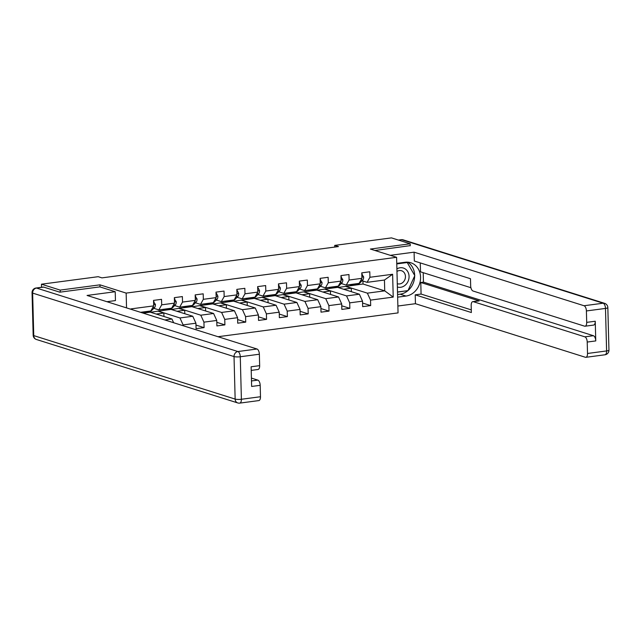 <?xml version="1.0" encoding="UTF-8"?>
<svg xmlns="http://www.w3.org/2000/svg" width="641" height="641" viewBox="0 0 641 641"><rect width="100%" height="100%" fill="white"/><g stroke="black" fill="none" stroke-linecap="round" stroke-linejoin="round"><path stroke-width="0.96" d="M218.004 336.717L398.053 312.896L396.595 257.305L126.157 293.097L126.541 307.888M337.991 287.472L363.014 284.011L384.728 290.854L384.448 280.037L367.093 282.336L369.929 277.273L369.785 271.784L361.772 272.85L361.917 278.33L349.105 280.029L348.96 274.54L340.948 275.598L341.092 281.087L328.28 282.777L328.136 277.297L320.131 278.354L320.276 283.843L307.456 285.533L307.311 280.053L299.307 281.111L299.451 286.599L286.631 288.29L286.487 282.809L278.482 283.867L278.627 289.347L265.807 291.046L265.662 285.565L257.658 286.623L257.802 292.104L244.99 293.802L244.846 288.322L236.833 289.379L236.978 294.86L224.166 296.559L224.021 291.07L216.009 292.136L216.153 297.616L203.341 299.315L203.197 293.826L195.184 294.892L195.329 300.373L182.517 302.071L182.373 296.583L174.36 297.648L174.504 303.129L161.692 304.82L161.548 299.339L153.536 300.397L153.68 305.885L130.988 308.89L131.004 309.299M369.929 277.273L392.621 274.268L393.221 297.103L370.53 300.108L370.666 305.589L362.566 303.033M183.134 325.732L183.11 324.907L195.93 323.208L196.074 328.689L204.078 327.631L203.934 322.151L216.754 320.452L216.898 325.932L224.903 324.875L224.759 319.394L237.579 317.696L237.715 323.184L245.727 322.119L245.583 316.638L258.395 314.939L258.539 320.428L266.552 319.362L266.408 313.882L279.22 312.183L279.364 317.672L287.376 316.614L287.232 311.125L300.044 309.435L300.188 314.915L308.201 313.858L308.057 308.369L320.869 306.678L321.013 312.159L329.025 311.101L328.881 305.613L341.693 303.922L341.837 309.403L349.85 308.345L349.706 302.856L362.518 301.166L362.662 306.646L370.666 305.589M100.012 286.92L99.956 284.836L60.174 290.101L41.457 284.195L98.193 276.688L101.935 277.874L338.464 246.577L334.722 245.391L334.77 247.065M361.917 278.33L359.08 283.394L346.268 285.093L341.22 283.498M337.655 287.368L359.369 294.211L346.549 295.91L324.843 289.067L337.655 287.368M346.268 285.093L349.105 280.029M362.518 301.166L359.369 294.211M349.706 302.856L346.549 295.91M341.092 281.087L338.256 286.15L325.444 287.849L320.404 286.255M316.83 290.125L338.544 296.967L325.724 298.666L304.018 291.815L316.83 290.125M325.444 287.849L328.28 282.777M341.693 303.922L338.544 296.967M328.881 305.613L325.724 298.666M320.276 283.843L317.431 288.907L304.619 290.597L299.579 289.011M296.006 292.881L317.72 299.724L304.9 301.414L283.194 294.572L296.006 292.881M304.619 290.597L307.456 285.533M320.869 306.678L317.72 299.724M308.057 308.369L304.9 301.414M299.451 286.599L296.615 291.663L283.795 293.354L278.755 291.767M275.181 295.637L296.895 302.48L284.083 304.171L262.369 297.328L275.181 295.637M283.795 293.354L286.631 288.29M300.044 309.435L296.895 302.48M287.232 311.125L284.083 304.171M278.627 289.347L275.79 294.419L262.97 296.11L257.93 294.523M254.357 298.394L276.071 305.236L263.259 306.927L241.545 300.084L254.357 298.394M262.97 296.11L265.807 291.046M279.22 312.183L276.071 305.236M266.408 313.882L263.259 306.927M257.802 292.104L254.966 297.176L242.146 298.866L237.106 297.28M233.532 301.142L255.246 307.992L242.434 309.683L220.72 302.84L233.532 301.142M242.146 298.866L244.99 293.802M258.395 314.939L255.246 307.992M245.583 316.638L242.434 309.683M236.978 294.86L234.141 299.924L221.329 301.623L216.281 300.036M212.716 303.898L234.422 310.741L221.61 312.439L199.896 305.597L212.716 303.898M221.329 301.623L224.166 296.559M237.579 317.696L234.422 310.741M224.759 319.394L221.61 312.439M216.153 297.616L213.317 302.68L200.505 304.379L195.457 302.784M191.891 306.654L213.597 313.497L200.785 315.196L179.071 308.353L191.891 306.654M200.505 304.379L203.341 299.315M216.754 320.452L213.597 313.497M203.934 322.151L200.785 315.196M195.329 300.373L192.492 305.437L179.68 307.135L174.632 305.541M171.067 309.411L192.773 316.253L179.961 317.952L158.247 311.109L171.067 309.411M179.68 307.135L182.517 302.071M195.93 323.208L192.773 316.253M183.11 324.907L179.961 317.952M174.504 303.129L171.668 308.193L158.856 309.891L153.808 308.297M143.103 313.112L150.242 312.167L171.956 319.01L164.817 319.955M158.856 309.891L161.692 304.82M173.639 322.735L171.956 319.01M153.68 305.885L150.843 310.949L140.563 312.311M131.277 309.379L130.988 308.89M60.174 290.101L60.23 292.128M41.457 284.195L41.537 287.288M410.224 245.815L410.176 243.788L391.459 237.883L334.722 245.391M410.176 243.788L370.394 249.053L396.595 257.305M99.956 284.836L126.157 293.097M367.093 282.336L362.045 280.742M363.014 284.011L362.934 281.022M345.659 286.311L367.373 293.153L384.728 290.854L393.221 297.103M150.579 312.271L158.247 311.109M171.403 309.515L179.071 308.353M192.228 306.759L199.896 305.597M213.052 304.01L220.72 302.84M233.869 301.254L241.545 300.084M254.693 298.498L262.369 297.328M275.518 295.741L283.194 294.572M296.342 292.985L304.018 291.815M317.167 290.229L324.843 289.067M384.448 280.037L392.621 274.268M370.53 300.108L367.373 293.153M156.196 314.042L163.872 313.024L158.255 311.254M163.96 316.494L163.872 313.024M177.02 311.286L184.696 310.268L179.079 308.505M184.784 313.737L184.696 310.268M204.078 327.631L195.978 325.075M197.837 308.529L205.513 307.52L199.904 305.749M205.609 310.981L205.513 307.52M224.903 324.875L216.802 322.319M218.661 305.773L226.337 304.763L220.728 302.993M226.433 308.225L226.337 304.763M245.727 322.119L237.627 319.563M239.486 303.025L247.162 302.007L241.545 300.236M247.258 305.469L247.162 302.007M266.552 319.362L258.451 316.814M260.31 300.268L267.986 299.251L262.369 297.48M268.074 302.712L267.986 299.251M287.376 316.614L279.268 314.058M281.135 297.512L288.811 296.495L283.194 294.724M288.899 299.956L288.811 296.495M308.201 313.858L300.092 311.302M301.959 294.756L309.635 293.738L304.018 291.967M309.723 297.2L309.635 293.738M329.025 311.101L320.917 308.545M322.784 292L330.46 290.982L324.843 289.211M330.548 294.451L330.46 290.982M349.85 308.345L341.741 305.789M343.608 289.243L351.284 288.226L345.667 286.455M351.372 291.695L351.284 288.226M144.586 311.774A11.714 5.577 82.5 0 1 143.135 312.415A11.714 5.577 82.5 0 1 141.565 312.175M153.576 301.719L155.426 304.491A4.054 1.931 82.5 0 1 154.617 307.464L151.669 310.524A11.714 5.577 82.5 0 1 149.81 311.534L147.27 311.871A11.714 5.577 -97.5 0 0 148.72 311.23M147.118 311.438A11.714 5.577 82.5 0 1 145.667 312.079L143.135 312.415M146.452 311.855A11.714 5.577 -97.5 0 0 147.27 311.871M154.016 301.663L153.568 301.518M397.372 287.008A9.952 8.541 107.5 0 0 408.301 280.774A9.952 8.541 107.5 0 0 404.511 268.499A9.952 8.541 107.5 0 0 396.899 268.908M397.284 283.691A6.811 5.849 107.5 0 0 397.46 283.747A6.811 5.849 107.5 0 0 404.928 279.46A6.811 5.849 107.5 0 0 402.324 271.063A6.811 5.849 107.5 0 0 401.554 270.75A6.811 5.849 107.5 0 0 396.963 271.439M396.771 263.908L407.227 262.53L414.799 275.622L407.964 290.621L397.508 292M406.074 262.161L407.227 262.53M106.927 301.711L115.452 300.581L115.22 291.719L87.056 295.445L257.001 349.008A4.591 2.187 82.5 0 1 259.365 354.225L259.661 365.642A4.591 2.187 82.5 0 1 258.019 369.488L251.216 370.394M43.732 287.104L36.521 288.057A4.591 2.187 -97.5 0 0 36.04 288.009L43.243 287.056A4.591 2.187 82.5 0 1 43.732 287.104L59.829 292.176L99.876 286.88L115.22 291.719M251.496 380.946L257.818 380.113A4.591 2.187 82.5 0 1 260.182 385.321L260.478 396.739A4.591 2.187 82.5 0 1 258.836 400.585L239.75 403.117A4.591 2.187 -97.5 0 0 241.393 399.271L260.478 396.739M259.661 365.642L251.12 366.772L251.641 386.459L260.182 385.321M257.818 380.113L251.416 378.094M396.755 263.363L405.112 262.257A17.227 14.791 107.5 0 1 410.737 262.73A17.227 14.791 107.5 0 1 420.384 280.405A17.227 14.791 107.5 0 1 406.001 296.054L397.636 297.16M397.869 306.029L415.44 303.698L415.208 294.836L471.359 312.536L471.175 305.477A4.591 2.187 -97.5 0 1 472.818 301.631A4.591 2.187 -97.5 0 1 473.306 301.679L584.856 336.837L593.398 335.708A4.591 2.187 82.5 0 1 595.761 340.924L595.249 321.237A4.591 2.187 82.5 0 1 593.598 325.083L585.057 326.213A4.591 2.187 -97.5 0 0 586.699 322.367L586.403 310.949A4.591 2.187 -97.5 0 0 584.039 305.741L603.125 303.209L401.739 239.734L398.622 240.143M423.204 272.673L423.453 282.136L420.784 282.489L421.081 294.059L415.208 294.836M420.272 262.906L420.504 271.824L470.911 287.713M585.057 326.213A4.591 2.187 -97.5 0 1 584.576 326.173L473.026 291.006A4.591 2.187 -97.5 0 1 470.662 285.798L470.478 278.731L414.326 261.031L414.094 252.169L584.039 305.741M390.289 255.318L414.094 252.169M415.44 303.698L585.385 357.269A4.591 2.187 -97.5 0 0 585.874 357.317A4.591 2.187 -97.5 0 0 587.517 353.471L587.22 342.054A4.591 2.187 -97.5 0 0 584.856 336.837M410.224 245.631L374.945 250.487M420.784 282.489L479.18 300.901L473.306 301.679M423.453 282.136L593.398 335.708M421.081 294.059L471.287 309.883M472.818 301.631L478.691 300.853A4.591 2.187 82.5 0 1 479.18 300.901M397.572 294.523L400.088 294.195A17.227 14.791 107.5 0 0 407.908 290.629M407.997 290.557A17.227 14.791 107.5 0 0 414.663 275.918M414.663 275.374A17.227 14.791 107.5 0 0 407.66 262.161M397.508 292.12L407.516 290.677M165.41 309.018A11.714 5.577 82.5 0 1 163.96 309.659A11.714 5.577 82.5 0 1 162.389 309.419M174.4 298.962L176.251 301.735A4.054 1.931 82.5 0 1 175.442 304.707L172.493 307.768A11.714 5.577 82.5 0 1 170.634 308.778L168.094 309.114A11.714 5.577 -97.5 0 0 169.544 308.473M167.942 308.69A11.714 5.577 82.5 0 1 166.492 309.331L163.96 309.659M167.277 309.098A11.714 5.577 -97.5 0 0 168.094 309.114M174.841 298.906L174.392 298.762M186.235 306.27A11.714 5.577 82.5 0 1 184.784 306.911A11.714 5.577 82.5 0 1 183.214 306.662M195.225 296.206L197.075 298.978A4.054 1.931 82.5 0 1 196.266 301.951L193.31 305.012A11.714 5.577 82.5 0 1 191.459 306.021L188.919 306.358A11.714 5.577 -97.5 0 0 190.369 305.717M188.766 305.933A11.714 5.577 82.5 0 1 187.316 306.574L184.784 306.911M188.101 306.342A11.714 5.577 -97.5 0 0 188.919 306.358M195.665 296.15L195.217 296.006M207.059 303.514A11.714 5.577 82.5 0 1 205.609 304.155A11.714 5.577 82.5 0 1 204.038 303.914M216.041 293.45L216.49 293.394L217.9 296.222A4.054 1.931 82.5 0 1 217.091 299.195L214.134 302.256A11.714 5.577 82.5 0 1 212.283 303.265L209.743 303.602A11.714 5.577 -97.5 0 0 211.193 302.961M209.591 303.177A11.714 5.577 82.5 0 1 208.141 303.818L205.609 304.155M208.926 303.586A11.714 5.577 -97.5 0 0 209.743 303.602M216.49 293.394L216.041 293.257M227.875 300.757A11.714 5.577 82.5 0 1 226.425 301.398A11.714 5.577 82.5 0 1 224.863 301.158M236.866 290.702L237.314 290.637L238.724 293.466A4.054 1.931 82.5 0 1 237.915 296.438L234.959 299.499A11.714 5.577 82.5 0 1 233.1 300.517L230.568 300.845A11.714 5.577 -97.5 0 0 232.018 300.204M230.415 300.421A11.714 5.577 82.5 0 1 228.965 301.062L226.425 301.398M229.75 300.829A11.714 5.577 -97.5 0 0 230.568 300.845M237.314 290.637L236.866 290.501M248.7 298.001A11.714 5.577 82.5 0 1 247.25 298.642A11.714 5.577 82.5 0 1 245.687 298.402M257.69 287.945L258.131 287.881L259.549 290.71A4.054 1.931 82.5 0 1 258.74 293.682L255.783 296.743A11.714 5.577 82.5 0 1 253.924 297.761L251.392 298.097A11.714 5.577 -97.5 0 0 252.842 297.456M251.24 297.664A11.714 5.577 82.5 0 1 249.79 298.305L247.25 298.642M250.575 298.073A11.714 5.577 -97.5 0 0 251.392 298.097M258.131 287.881L257.69 287.745M269.524 295.245A11.714 5.577 82.5 0 1 268.074 295.886A11.714 5.577 82.5 0 1 266.512 295.645M278.514 285.189L280.373 287.953A4.054 1.931 82.5 0 1 279.564 290.926L276.608 293.995A11.714 5.577 82.5 0 1 274.749 295.004L272.217 295.341A11.714 5.577 -97.5 0 0 273.667 294.7M272.064 294.908A11.714 5.577 82.5 0 1 270.614 295.549L268.074 295.886M271.399 295.325A11.714 5.577 -97.5 0 0 272.217 295.341M278.955 285.133L278.506 284.989M290.349 292.488A11.714 5.577 82.5 0 1 288.899 293.129A11.714 5.577 82.5 0 1 287.336 292.889M299.339 282.433L301.198 285.205A4.054 1.931 82.5 0 1 300.389 288.17L297.432 291.238A11.714 5.577 82.5 0 1 295.573 292.248L293.041 292.584A11.714 5.577 -97.5 0 0 294.491 291.943M292.889 292.152A11.714 5.577 82.5 0 1 291.439 292.793L288.899 293.129M292.224 292.568A11.714 5.577 -97.5 0 0 293.041 292.584M299.78 282.377L299.331 282.232M311.173 289.732A11.714 5.577 82.5 0 1 309.723 290.373A11.714 5.577 82.5 0 1 308.153 290.133M320.163 279.676L322.022 282.449A4.054 1.931 82.5 0 1 321.205 285.421L318.257 288.482A11.714 5.577 82.5 0 1 316.398 289.492L313.866 289.828A11.714 5.577 -97.5 0 0 315.316 289.187M313.713 289.395A11.714 5.577 82.5 0 1 312.263 290.036L309.723 290.373M313.048 289.812A11.714 5.577 -97.5 0 0 313.866 289.828M320.604 279.62L320.155 279.476M331.998 286.976A11.714 5.577 82.5 0 1 330.548 287.617A11.714 5.577 82.5 0 1 328.977 287.376M340.988 276.92L342.839 279.692A4.054 1.931 82.5 0 1 342.03 282.665L339.081 285.726A11.714 5.577 82.5 0 1 337.222 286.735L334.682 287.072A11.714 5.577 -97.5 0 0 336.132 286.431M334.53 286.639A11.714 5.577 82.5 0 1 333.08 287.28L330.548 287.617M333.865 287.056A11.714 5.577 -97.5 0 0 334.682 287.072M341.429 276.864L340.98 276.72M352.822 284.219A11.714 5.577 82.5 0 1 351.372 284.86A11.714 5.577 82.5 0 1 349.802 284.62M361.812 274.164L363.663 276.936A4.054 1.931 82.5 0 1 362.854 279.909L359.905 282.969A11.714 5.577 82.5 0 1 358.047 283.979L355.507 284.316A11.714 5.577 -97.5 0 0 356.957 283.675M355.354 283.891A11.714 5.577 82.5 0 1 353.904 284.532L351.372 284.86M354.689 284.3A11.714 5.577 -97.5 0 0 355.507 284.316M362.253 274.108L361.804 273.963M155.394 304.419L153.648 304.651M151.669 310.524L151.036 310.605M154.617 307.464L152.654 307.72M36.04 288.009A4.591 4.591 0 0 0 32.05 292.689A4.591 0.873 178.5 0 0 32.635 293.097A4.591 3.942 -72.5 0 1 36.521 288.057L237.915 351.54A4.591 3.942 -72.5 0 0 234.029 356.572L32.635 293.097L33.749 335.612L235.143 399.087L234.029 356.572A4.591 0.873 -1.5 0 0 240.279 356.749L241.393 399.271A4.591 0.873 178.5 0 1 235.143 399.087A4.591 3.942 -72.5 0 0 237.763 402.941A4.591 4.591 0 0 0 239.75 403.117M259.365 354.225L240.279 356.749A4.591 2.187 -97.5 0 0 237.915 351.54L257.001 349.008M36.377 339.466A4.591 3.942 -72.5 0 1 33.749 335.612A4.591 0.873 -1.5 0 1 33.164 335.203A4.591 4.591 0 0 0 36.377 339.466L237.763 402.941M586.699 322.367L595.249 321.237M595.761 340.924L587.22 342.054M587.517 353.471L606.602 350.939L605.489 308.425L586.403 310.949M400.088 294.195L406.001 296.054M606.602 350.939A4.591 2.187 82.5 0 1 604.96 354.785A4.591 4.591 0 0 0 608.95 350.114A4.591 0.873 178.5 0 1 606.602 350.939M605.489 308.425A4.591 0.873 -1.5 0 0 607.836 307.6A4.591 4.591 0 0 0 604.623 303.337A4.591 3.942 -72.5 0 0 603.125 303.209A4.591 2.187 82.5 0 1 605.489 308.425M398.373 240.071L401.25 239.686A4.591 2.187 82.5 0 1 401.739 239.734A4.591 3.942 -72.5 0 1 403.237 239.862L604.623 303.337M176.219 301.663L174.472 301.895M172.493 307.768L171.86 307.848M175.442 304.707L173.479 304.964M197.043 298.906L195.297 299.139M193.31 305.012L192.685 305.1M196.266 301.951L194.303 302.207M217.868 296.15L216.121 296.382M214.134 302.256L213.509 302.344M217.091 299.195L215.128 299.451M238.692 293.394L236.946 293.626M234.959 299.499L234.334 299.587M237.915 296.438L235.944 296.703M259.509 290.645L257.77 290.87M255.783 296.743L255.158 296.831M258.74 293.682L256.769 293.947M280.333 287.889L278.595 288.113M276.608 293.995L275.983 294.075M279.564 290.926L277.593 291.19M301.158 285.133L299.419 285.365M297.432 291.238L296.799 291.318M300.389 288.17L298.418 288.434M321.982 282.377L320.236 282.609M318.257 288.482L317.624 288.562M321.205 285.421L319.242 285.678M342.807 279.62L341.06 279.853M339.081 285.726L338.448 285.806M342.03 282.665L340.067 282.921M363.631 276.864L361.885 277.096M359.905 282.969L359.272 283.05M362.854 279.909L360.891 280.165M32.05 292.689L33.164 335.203M585.874 357.317L604.96 354.785M608.95 350.114L607.836 307.6M403.237 239.862A4.591 4.591 0 0 0 401.25 239.686"/></g></svg>
